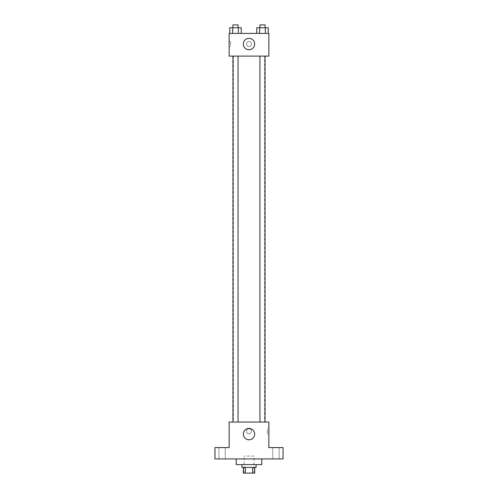 <?xml version="1.0" encoding="UTF-8"?>
<svg xmlns="http://www.w3.org/2000/svg" width="498" height="498" viewBox="0 0 498 498"><rect width="100%" height="100%" fill="white"/><g stroke="black" fill="none" stroke-linecap="round" stroke-linejoin="round"><path stroke-width="0.37" stroke-dasharray="2.49 1.87" d="M253.961 456.081L244.039 456.081L253.961 456.081L253.961 473.1L244.039 473.1L253.961 473.1M245.358 473.1L243.329 473.1L243.329 467.429L245.358 467.429L245.358 473.1L254.671 473.1L254.671 467.429L252.642 467.429L252.642 473.1M245.358 467.429L243.329 467.429M252.642 467.429L254.671 467.429M241.91 467.429L256.09 467.429M249 464.59L241.91 464.59L249 464.59M261.767 464.59L236.233 464.59M261.767 458.919L236.233 458.919L261.767 458.919M222.052 458.919L225.239 458.919L222.052 458.919M275.948 458.919L279.135 458.919L275.948 458.919M214.962 458.919L283.038 458.919L283.038 447.571L268.858 447.571L268.858 422.036L229.142 422.036L229.142 447.571L214.962 447.571L214.962 458.919M251.484 431.256A2.484 2.484 0 0 0 247.761 429.108A2.484 2.484 0 0 0 247.761 433.409A2.484 2.484 0 0 0 251.484 431.256A2.484 2.484 0 0 0 247.761 429.108A2.484 2.484 0 0 0 247.761 433.409A2.484 2.484 0 0 0 251.484 431.256M275.948 447.571L279.135 447.571L275.948 447.571M222.052 447.571L225.239 447.571L222.052 447.571M264.6 422.036L233.4 422.036L264.6 422.036L264.6 56.106L233.4 56.106L264.6 56.106M238.05 422.036L232.946 422.036L238.05 422.036L232.946 422.036L238.05 422.036L238.05 56.106L232.946 56.106L238.05 56.106M265.054 422.036L259.95 422.036L265.054 422.036L259.95 422.036L265.054 422.036L265.054 56.106L259.95 56.106L265.054 56.106M229.142 433.739L229.142 428.778L229.142 433.739M268.858 428.778L268.858 433.739L268.858 428.778L267.426 428.778L267.426 433.739L267.426 428.778M254.671 434.094A5.671 5.671 0 0 1 246.161 439.006A5.671 5.671 0 0 1 246.161 429.183A5.671 5.671 0 0 1 254.671 434.094M229.142 56.106L268.858 56.106L268.858 33.41L229.142 33.41L229.142 56.106M251.484 44.048A2.484 2.484 0 0 0 247.761 41.9A2.484 2.484 0 0 0 247.761 46.196A2.484 2.484 0 0 0 251.484 44.048A2.484 2.484 0 0 0 247.761 41.9A2.484 2.484 0 0 0 247.761 46.196A2.484 2.484 0 0 0 251.484 44.048M229.765 33.41L229.765 27.739L232.628 27.739L232.628 33.41L229.765 33.41L241.231 33.41L229.765 33.41L241.231 33.41L229.765 33.41L241.231 33.41L229.765 33.41L232.628 33.41L232.628 27.739L241.231 27.739L238.361 27.739L238.361 33.41L238.361 27.739L229.765 27.739L241.231 27.739L241.231 33.41M256.769 33.41L256.769 27.739L259.639 27.739L259.639 33.41L256.769 33.41L268.235 33.41L256.769 33.41L268.235 33.41L256.769 33.41L268.235 33.41L256.769 33.41L259.639 33.41L259.639 27.739L268.235 27.739L265.372 27.739L265.372 33.41L265.372 27.739L256.769 27.739L268.235 27.739L268.235 33.41M229.142 46.532L229.142 41.564L229.142 46.532L230.574 46.532L230.574 41.564L230.574 46.532M268.858 41.564L268.858 46.532L268.858 41.564M254.671 44.048A5.671 5.671 0 0 1 246.161 48.96A5.671 5.671 0 0 1 246.161 39.137A5.671 5.671 0 0 1 254.671 44.048M265.054 27.739L259.95 27.739L265.054 27.739L259.95 27.739L265.054 27.739L265.054 24.9L259.95 24.9L265.054 24.9L259.95 24.9L259.95 27.739M238.05 27.739L232.946 27.739L238.05 27.739L232.946 27.739L238.05 27.739L238.05 24.9L232.946 24.9L238.05 24.9L232.946 24.9L232.946 27.739M265.372 27.739L265.372 33.41M259.639 27.739L259.639 33.41M238.361 27.739L238.361 33.41M232.628 27.739L232.628 33.41M244.039 473.1L244.039 456.081M225.239 458.919L225.239 447.571L225.239 458.919M218.865 458.919L218.865 447.571L218.865 458.919M279.135 458.919L279.135 447.571L279.135 458.919M272.761 458.919L272.761 447.571L272.761 458.919M267.426 433.739L268.858 433.739M233.4 56.106L233.4 422.036M232.946 56.106L232.946 422.036M259.95 56.106L259.95 422.036M230.574 41.564L229.142 41.564"/><path stroke-width="0.75" d="M252.642 467.429L252.642 473.1L243.329 473.1L243.329 467.429M252.642 473.1L254.671 473.1L254.671 467.429M256.09 464.59L256.09 467.429L241.91 467.429L241.91 464.59M245.358 467.429L245.358 473.1M236.233 458.919L236.233 464.59L261.767 464.59L261.767 458.919M283.038 458.919L214.962 458.919L214.962 447.571L229.142 447.571L229.142 422.036L268.858 422.036L268.858 447.571L283.038 447.571L283.038 458.919M254.671 434.094A5.671 5.671 0 0 1 246.161 439.006A5.671 5.671 0 0 1 246.161 429.183A5.671 5.671 0 0 1 254.671 434.094M259.95 422.036L259.95 56.106M238.05 56.106L238.05 422.036M268.858 56.106L229.142 56.106L229.142 33.41L268.858 33.41L268.858 56.106M254.671 44.048A5.671 5.671 0 0 1 246.161 48.96A5.671 5.671 0 0 1 246.161 39.137A5.671 5.671 0 0 1 254.671 44.048M268.235 33.41L268.235 27.739L256.769 27.739L256.769 33.41M265.372 27.739L265.372 33.41M259.639 27.739L259.639 33.41M259.95 27.739L259.95 24.9L265.054 24.9L265.054 27.739M241.231 33.41L241.231 27.739L229.765 27.739L229.765 33.41M238.361 27.739L238.361 33.41M232.628 27.739L232.628 33.41M232.946 27.739L232.946 24.9L238.05 24.9L238.05 27.739M265.054 422.036L265.054 56.106M232.946 56.106L232.946 422.036"/></g></svg>
